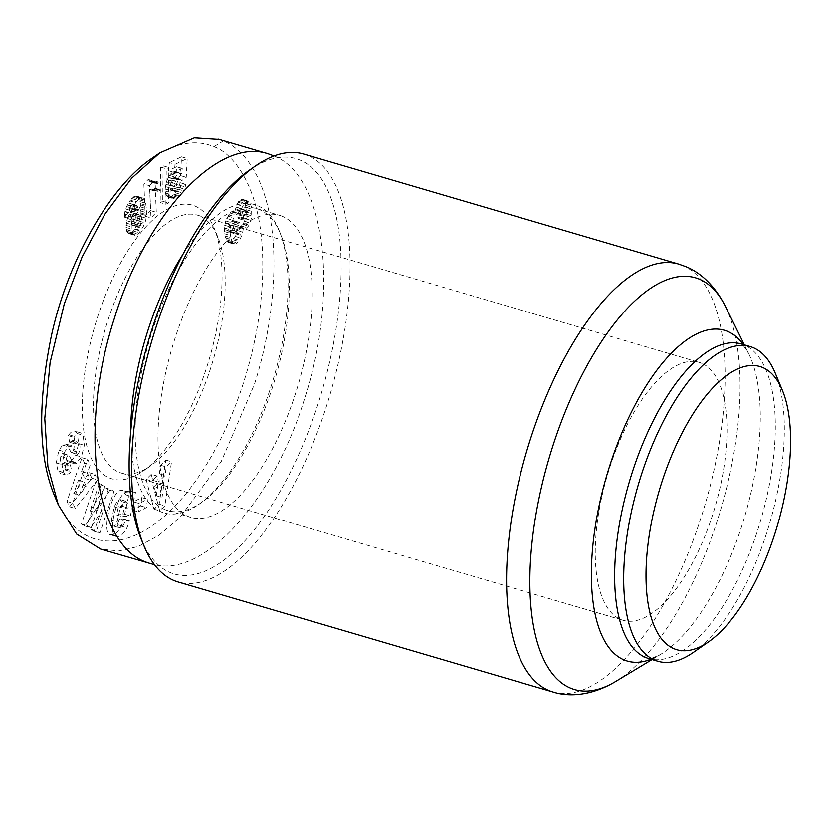 <?xml version="1.0" encoding="UTF-8"?>
<svg xmlns="http://www.w3.org/2000/svg" width="832" height="832" viewBox="0 0 832 832"><rect width="100%" height="100%" fill="white"/><g stroke="black" fill="none" stroke-linecap="round" stroke-linejoin="round"><path stroke-width="0.62" stroke-dasharray="4.16 3.12" d="M303.607 154.045A222.976 93.09 -73.6 0 1 307.819 155.553A222.976 93.09 -73.6 0 1 328.619 399.339A222.976 93.09 -73.6 0 1 178.058 581.963M693.191 652.486A163.956 68.442 106.4 0 0 769.694 523.162A163.956 68.442 106.4 0 0 775.185 373.006M199.742 216.008A134.441 56.129 106.4 0 0 197.194 215.093A134.441 56.129 106.4 0 0 106.413 325.208A134.441 56.129 106.4 0 0 118.955 472.202A134.441 56.129 106.4 0 0 121.503 473.106A134.441 56.129 106.4 0 0 150.478 465.941A134.441 56.129 106.4 0 0 213.2 359.902A134.441 56.129 106.4 0 0 217.703 236.777A134.441 56.129 106.4 0 0 199.742 216.008M701.522 363.22A134.441 56.129 106.4 0 0 698.974 362.305A134.441 56.129 106.4 0 0 608.192 472.42A134.441 56.129 106.4 0 0 620.734 619.414A134.441 56.129 106.4 0 0 623.282 620.318A134.441 56.129 106.4 0 0 714.064 510.203A134.441 56.129 106.4 0 0 701.522 363.22M109.346 477.911A142.636 59.55 106.4 0 0 142.782 471.276A142.636 59.55 106.4 0 0 209.342 358.769A142.636 59.55 106.4 0 0 214.115 228.134A142.636 59.55 106.4 0 0 195.052 206.097A142.636 59.55 106.4 0 0 97.053 318.687A142.636 59.55 106.4 0 0 109.346 477.911M164.954 509.59A157.394 65.707 -73.6 0 1 150.27 337.501A157.394 65.707 -73.6 0 1 256.547 208.593A157.394 65.707 -73.6 0 1 259.532 209.654A157.394 65.707 -73.6 0 1 280.561 233.969A157.394 65.707 -73.6 0 1 275.288 378.113A157.394 65.707 -73.6 0 1 201.854 502.268A157.394 65.707 -73.6 0 1 167.929 510.65A157.394 65.707 -73.6 0 1 164.954 509.59M282.402 216.362A157.394 65.707 106.4 0 0 279.427 215.301A157.394 65.707 106.4 0 0 173.15 344.209A157.394 65.707 106.4 0 0 187.834 516.298A157.394 65.707 106.4 0 0 190.809 517.358A157.394 65.707 106.4 0 0 297.086 388.45A157.394 65.707 106.4 0 0 282.402 216.362M130.718 431.912A160.67 67.08 106.4 0 0 161.117 511.867A160.67 67.08 106.4 0 0 198.775 504.4A160.67 67.08 106.4 0 0 273.749 377.666A160.67 67.08 106.4 0 0 279.126 230.516A160.67 67.08 106.4 0 0 257.65 205.691A160.67 67.08 106.4 0 0 182.697 254.738M77.334 433.555L74.838 431.142C72.966 430.674 71.042 431.839 69.046 434.616L68.328 435.666L69.69 442.281L72.342 440.086C74.526 442.083 74.828 445.671 73.247 450.84A3.234 1.352 -73.6 0 1 71.396 452.598A3.234 1.352 -73.6 0 1 70.959 452.192L67.527 445.567A12.116 5.054 106.4 0 0 65.874 444.028A12.116 5.054 106.4 0 0 65.042 443.945L62.629 445.058L58.843 450.351L56.233 462.894L57.959 470.787L60.32 473.325L64.054 471.536L65.863 468.936L64.522 462.467L62.067 464.495C60.414 463.33 59.987 460.647 60.798 456.446A3.234 1.352 -73.6 0 1 60.902 456.082A3.234 1.352 -73.6 0 1 63.055 453.513A3.234 1.352 -73.6 0 1 63.502 453.929L66.862 460.408A12.116 5.054 106.4 0 0 68.515 461.958A12.116 5.054 106.4 0 0 70.741 461.552L75.65 455.229L78.645 443.622L77.334 433.555L83.054 435.24L84.365 445.297L81.37 456.914L76.461 463.226A12.116 5.054 -73.6 0 1 74.235 463.632A12.116 5.054 -73.6 0 1 72.571 462.093L69.212 455.603A3.234 1.352 106.4 0 0 68.775 455.187A3.234 1.352 106.4 0 0 66.612 457.766A3.234 1.352 106.4 0 0 66.508 458.12C65.707 462.322 66.134 465.005 67.787 466.17L70.242 464.142L71.583 470.621L69.774 473.221L66.03 474.999L63.669 472.462L61.953 464.568L64.563 452.026L68.338 446.732L70.762 445.619A12.116 5.054 -73.6 0 1 71.583 445.702A12.116 5.054 -73.6 0 1 73.247 447.242L76.679 453.866A3.234 1.352 106.4 0 0 77.116 454.272A3.234 1.352 106.4 0 0 78.967 452.514C80.548 447.346 80.236 443.768 78.052 441.761L75.41 443.966L74.048 437.351L74.766 436.301C76.762 433.514 78.686 432.349 80.558 432.817L83.054 435.24M56.233 462.894L61.953 464.568M57.959 470.787L63.669 472.462M65.156 469.966L70.866 471.65M122.626 526.115A6.063 2.527 106.4 0 0 124.623 522.288A6.063 2.527 106.4 0 0 124.956 521.061L129.303 520.614L129.189 521.165A14.945 6.24 -73.6 0 1 128.471 523.775A14.945 6.24 -73.6 0 1 126.901 527.831C124.02 533.125 121.233 536.006 118.55 536.453L116.241 536.463C106.694 534.903 117.281 491.733 127.161 491.962L128.253 492.066L131.383 496.454L132.558 492.752L135.502 492.482L130.343 515.892L122.325 516.62L124.155 508.31L128.211 507.946L128.045 503.422L125.778 501.29C123.864 501.654 121.95 504.078 120.026 508.539L117.104 522.007C117.218 525.346 117.957 527.27 119.34 527.769L122.626 526.115L116.906 524.43L113.62 526.084C112.237 525.585 111.498 523.671 111.394 520.333L117.104 522.007M111.394 520.333L114.306 506.865C116.23 502.393 118.144 499.98 120.058 499.616L122.325 501.738L122.491 506.272L118.435 506.636L116.605 514.946L124.623 514.218L129.782 490.807L126.838 491.078L125.663 494.78L122.543 490.391L121.441 490.287C111.561 490.048 100.974 533.229 110.521 534.789L112.84 534.778C115.523 534.321 118.3 531.45 121.181 526.157A14.945 6.24 106.4 0 0 122.751 522.09A14.945 6.24 106.4 0 0 123.469 519.49L123.583 518.939L119.236 519.386A6.063 2.527 -73.6 0 1 118.903 520.614A6.063 2.527 -73.6 0 1 116.906 524.43M114.306 506.865L120.026 508.539M122.325 501.738L128.045 503.422M125.663 494.78L131.383 496.454M123.469 519.49L129.189 521.165M219.294 139.485L223.382 141.024C236.87 146.276 258.918 163.81 269.183 212.701C279.375 261.092 272.688 327.683 254.426 384.301L221.198 461.604L180.076 517.369L158.902 535.309L138.289 546.468L118.758 550.992L100.682 549.099M274.071 155.979C325.125 175.885 339.57 291.387 304.46 398.975C273.26 500.999 204.412 577.106 154.523 564.73M141.17 539.094A216.414 90.345 106.4 0 0 170.102 572.53A216.414 90.345 106.4 0 0 318.781 401.7A216.414 90.345 106.4 0 0 300.134 160.129A216.414 90.345 106.4 0 0 249.402 170.196M238.898 213.21L240.292 214.136L241.519 208.645L244.421 203.07L247 201.032L248.238 201.053L249.714 202.197L251.534 207.095L251.753 217.641L248.487 226.106L245.773 228.696L243.35 228.571L242.258 234.697L239.502 240.334L235.955 243.87L233.969 244.109L232.419 242.715L230.724 237.64L229.965 231.171L230.339 226.97L231.452 222.664L234.458 216.57L237.234 213.616L238.898 213.21L233.178 211.526L231.514 211.942L228.738 214.895L225.732 220.99L224.307 227.978L225.004 235.966L227.23 241.706L228.259 242.424L230.235 242.195L235.113 236.413L237.63 226.886L239.98 227.053L241.415 226.065L244.504 221.25L246.043 215.966L246.397 209.778L244.712 201.822L243.214 199.67L241.28 199.358L238.701 201.396L236.818 204.433L234.572 212.462L233.178 211.526M234.239 212.129L239.959 213.803M234.572 212.462L240.292 214.136M235.071 209.622L240.791 211.297M235.747 207.116L241.467 208.801M235.799 206.97L241.519 208.645M236.818 204.433L242.538 206.107M238.056 202.249L243.776 203.934M238.701 201.396L244.421 203.07M240.001 200.044L245.721 201.718M241.28 199.358L247 201.032M242.518 199.378L248.238 201.053M243.214 199.67L248.934 201.354M243.994 200.512L249.714 202.197M244.712 201.822L250.422 203.497M245.346 203.549L251.066 205.223M245.814 205.421L251.534 207.095M246.178 207.438L251.888 209.113M246.397 209.778L252.117 211.453M246.438 212.066L252.158 213.741M246.303 214.261L252.023 215.935M246.043 215.966L251.753 217.641M245.398 218.743L251.108 220.418M244.504 221.25L250.224 222.924M243.381 223.454L249.101 225.129M242.767 224.432L248.487 226.106M241.415 226.065L247.135 227.739M240.053 227.022L245.773 228.696M239.98 227.053L245.7 228.727M238.815 227.24L244.535 228.925M237.63 226.886L243.35 228.571M237.567 227.802L243.287 229.486M237.203 230.485L242.923 232.17M236.538 233.022L242.258 234.697M236.194 234L241.914 235.674M235.113 236.413L240.833 238.098M233.782 238.659L239.502 240.334M232.95 239.762L238.67 241.436M231.566 241.27L237.286 242.944M230.235 242.195L235.955 243.87M229.414 242.476L235.134 244.15M228.259 242.424L233.969 244.109M227.23 241.706L232.939 243.381M226.699 241.041L232.419 242.715M226.086 239.71L231.806 241.384M225.493 237.952L231.213 239.626M225.004 235.966L230.724 237.64M224.619 233.813L230.339 235.498M224.359 231.566L230.079 233.241M224.255 229.497L229.965 231.171M224.307 227.978L230.027 229.653M224.619 225.295L230.339 226.97M225.212 222.664L230.932 224.338M225.732 220.99L231.452 222.664M226.73 218.483L232.45 220.158M227.947 216.185L233.667 217.859M228.738 214.895L234.458 216.57M230.162 213.086L235.882 214.76M231.514 211.942L237.234 213.616M232.014 211.692L237.723 213.377M248.134 212.077L246.438 210.787L243.62 215.478L243.495 218.899L244.286 220.272L245.97 219.554L247.998 215.426L248.134 212.077L242.424 210.402L241.946 214.885L238.95 218.722L237.775 217.225L238.857 211.318L241.259 208.946L242.424 210.402M242.185 209.706L247.905 211.38M241.259 208.946L246.979 210.631M240.718 209.102L246.438 210.787M239.366 210.496L245.086 212.17M238.857 211.318L244.577 212.992M237.91 213.793L243.62 215.478M237.744 214.708L243.464 216.393M237.775 217.225L243.495 218.899M238.566 218.598L244.286 220.272M238.95 218.722L244.67 220.397M240.25 217.88L245.97 219.554M240.791 217.173L246.511 218.858M241.946 214.885L247.666 216.559M242.278 213.751L247.998 215.426M242.528 211.276L248.238 212.961M234.177 232.575L235.55 233.948L236.6 233.48L239.086 229.986L240.261 225.95L239.512 222.425L237.588 222.934L235.154 226.678L234.177 232.575L228.457 230.89L229.434 224.994L231.878 221.26L233.792 220.75L234.499 222.019L233.366 228.301L230.88 231.806L229.83 232.274L228.457 230.89M228.779 231.733L234.499 233.407M229.83 232.274L235.55 233.948M230.88 231.806L236.6 233.48M232.253 230.266L237.973 231.941M233.366 228.301L239.086 229.986M234.239 225.826L239.959 227.51M234.541 224.276L240.261 225.95M234.499 222.019L240.219 223.704M233.792 220.75L239.512 222.425M233.137 220.605L238.846 222.279M231.878 221.26L237.588 222.934M230.651 222.726L236.371 224.411M229.434 224.994L235.154 226.678M228.727 227.105L234.447 228.779M228.353 229.726L234.073 231.41M149.583 185.744L153.941 181.137L156.478 183.716L160.784 182.77L161.096 189.998L157.986 191.256L155.386 191.225L156.291 212.316L150.977 217.932L149.583 185.744L143.863 184.059L145.257 216.258L150.582 210.642L149.666 189.55L152.277 189.571L155.376 188.323L155.064 181.095L150.758 182.042L148.221 179.462L143.863 184.059M148.221 179.462L153.941 181.137M148.262 179.546L153.982 181.23M148.959 180.742L154.669 182.426M149.791 181.542L155.511 183.227M150.758 182.042L156.478 183.716M151.434 182.146L157.154 183.82M152.474 182.042L158.194 183.716M153.702 181.709L159.411 183.394M155.064 181.095L160.784 182.77M155.376 188.323L161.096 189.998M154.575 188.718L160.295 190.403M153.327 189.249L159.047 190.934M152.277 189.571L157.986 191.256M151.882 189.644L157.602 191.318M150.8 189.686L156.52 191.37M149.666 189.55L155.386 191.225M150.582 210.642L156.291 212.316M145.257 216.258L150.977 217.932M165.901 204.246L166.234 168.782L168.844 167.534L168.47 203.018L165.901 204.246L160.181 202.561L162.75 201.334L163.124 165.859L160.514 167.107L160.181 202.561M160.514 167.107L166.234 168.782M163.124 165.859L168.844 167.534M162.75 201.334L168.47 203.018M136.136 201.802L139.828 198.162L141.97 197.683L143.177 198.245L145.683 203.278L146.838 212.784L145.694 220.605L143.364 226.46L139.194 232.742L136.843 234.863L134.836 235.373L133.12 234.198L132.038 231.327L131.976 224.775L134.867 215.831L138.372 211.39L140.629 210.756L139.849 208.166L138.694 206.118L137.644 205.982L136.5 207.085L135.252 212.524L130.042 218.837L131.362 210.662L136.136 201.802L130.416 200.127L126.547 206.575L124.883 211.786L124.332 217.162L129.532 210.85L129.761 207.709L131.924 204.308L133.557 205.171L134.909 209.071L132.662 209.706L130.322 212.254L126.693 220.761L126.027 227.458L126.766 231.286L128.107 233.282L130.208 233.584L133.474 231.067L138.622 222.758L140.92 214.032L140.951 207.064L139.422 199.846L137.457 196.56L136.25 196.009L134.108 196.477L130.416 200.127M131.695 198.526L137.415 200.2M132.943 197.309L138.663 198.983M134.108 196.477L139.828 198.162M135.221 196.071L140.941 197.746M136.25 196.009L141.97 197.683M136.666 196.134L142.386 197.808M137.457 196.56L143.177 198.245M138.164 197.33L143.884 199.004M138.819 198.422L144.539 200.096M139.422 199.846L145.132 201.521M139.963 201.594L145.683 203.278M140.442 203.653L146.162 205.327M140.67 204.953L146.39 206.638M140.951 207.064L146.671 208.738M141.107 209.082L146.827 210.766M141.118 211.099L146.838 212.784M141.014 213.034L146.734 214.708M140.92 214.032L146.64 215.706M140.525 216.559L146.245 218.234M139.974 218.92L145.694 220.605M139.256 221.166L144.976 222.851M138.622 222.758L144.342 224.432M137.644 224.775L143.364 226.46M136.49 226.793L142.21 228.478M135.148 228.862L140.868 230.547M134.784 229.351L140.504 231.026M133.474 231.067L139.194 232.742M132.246 232.336L137.966 234.01M131.123 233.189L136.843 234.863M130.208 233.584L135.928 235.258M129.116 233.688L134.836 235.373M128.107 233.282L133.827 234.957M127.4 232.513L133.12 234.198M126.766 231.286L132.486 232.96M126.318 229.642L132.038 231.327M126.277 229.424L131.997 231.098M126.027 227.458L131.747 229.133M126.027 225.358L131.747 227.032M126.256 223.09L131.976 224.775M126.693 220.761L132.413 222.435M127.317 218.504L133.037 220.189M128.149 216.237L133.869 217.911M129.147 214.157L134.867 215.831M130.322 212.254L136.042 213.928M131.466 210.787L137.186 212.462M132.662 209.706L138.372 211.39M133.723 209.206L139.443 210.891M134.909 209.071L140.629 210.756M134.742 208.458L140.462 210.142M134.129 206.482L139.849 208.166M133.557 205.171L139.277 206.846M133.058 204.495L138.778 206.18M132.974 204.443L138.694 206.118M131.924 204.308L137.644 205.982M130.78 205.41L136.5 207.085M130.707 205.514L136.427 207.199M129.761 207.709L135.481 209.383M129.626 208.478L135.335 210.153M129.532 210.85L135.252 212.524M124.332 217.162L130.042 218.837M124.353 216.414L130.062 218.098M124.519 214.074L130.229 215.748M124.883 211.786L130.603 213.47M124.977 211.38L130.697 213.054M125.642 208.988L131.362 210.662M126.547 206.575L132.267 208.26M127.338 204.942L133.058 206.617M128.461 203.008L134.181 204.682M129.844 200.907L135.564 202.592M140.078 225.711L141.918 219.461L141.159 215.738L140.358 215.114L137.613 217.838L136.646 222.477L137.436 226.346L138.882 226.876L140.078 225.711L134.358 224.037L133.162 225.202L131.716 224.661L131.154 218.514L132.652 214.822L134.638 213.429L135.439 214.063L136.198 217.786L134.358 224.037M135.179 222.539L140.899 224.214M135.949 220.147L141.669 221.832M135.98 219.96L141.7 221.634M136.198 217.786L141.918 219.461M136.011 215.706L141.731 217.381M135.99 215.623L141.71 217.298M135.439 214.063L141.159 215.738M134.638 213.429L140.358 215.114M133.848 213.606L139.568 215.28M132.652 214.822L138.372 216.497M131.903 216.154L137.613 217.838M131.154 218.514L136.874 220.189M131.102 218.733L136.812 220.418M130.926 220.802L136.646 222.477M131.134 222.966L136.854 224.64M131.154 223.049L136.874 224.723M131.716 224.661L137.436 226.346M132.475 225.316L138.195 227.001M133.162 225.202L138.882 226.876M175.105 164.299L187.2 158.527L186.254 177.32L181.75 180.648L180.638 179.192L178.589 179.993L177.351 181.927L176.093 187.169L176.197 191.225L177.757 192.005L179.566 189.894L180.929 185.775L185.952 184.413L185.224 186.909L182.572 192.889L180.097 195.988L176.894 198.182L173.846 198.786L172.151 197.621L171.122 194.667L170.924 190.622L172.13 183.602L176.311 175.656L179.265 173.545L181.958 173.742L182.239 168.48L174.044 172.39L175.105 164.299L169.385 162.625L168.334 170.706L176.519 166.795L176.238 172.068L173.555 171.86L170.591 173.982L167.222 179.66L165.818 184.298L165.204 188.947L165.807 194.678L168.137 197.111L171.174 196.508L174.377 194.314L176.821 191.266L180.232 182.728L175.209 184.101L173.846 188.219L172.037 190.32L170.986 190.289L170.227 187.928L170.924 182.354L172.869 178.318L174.918 177.518L176.03 178.963L180.534 175.646L181.48 156.853L169.385 162.625M181.48 156.853L187.2 158.527M180.534 175.646L186.254 177.32M176.03 178.963L181.75 180.648M175.864 178.62L181.574 180.294M175.157 177.611L180.866 179.296M174.918 177.518L180.638 179.192M173.815 177.58L179.535 179.254M172.869 178.318L178.589 179.993M171.756 179.982L177.476 181.657M171.631 180.253L177.351 181.927M170.924 182.354L176.644 184.038M170.425 185.11L176.134 186.794M170.373 185.494L176.093 187.169M170.227 187.928L175.947 189.613M170.487 189.54L176.197 191.225M170.986 190.289L176.706 191.974M172.037 190.32L177.757 192.005M172.671 189.883L178.391 191.558M173.846 188.219L179.566 189.894M174.522 186.659L180.242 188.344M175.209 184.101L180.929 185.775M180.232 182.728L185.952 184.413M179.504 185.234L185.224 186.909M178.714 187.46L184.434 189.134M177.975 189.155L183.695 190.83M176.852 191.214L182.572 192.889M176.821 191.266L182.541 192.941M175.687 192.91L181.397 194.584M174.377 194.314L180.097 195.988M173.722 194.906L179.442 196.581M172.526 195.759L178.246 197.434M171.174 196.508L176.894 198.182M170.414 196.83L176.134 198.515M169.187 197.142L174.897 198.817M168.137 197.111L173.846 198.786M167.253 196.747L172.973 198.432M166.431 195.936L172.151 197.621M165.807 194.678L171.527 196.352M165.402 192.993L171.122 194.667M165.214 191.069L170.934 192.743M165.204 188.947L170.924 190.622M165.422 186.618L171.142 188.292M165.818 184.298L171.538 185.983M166.41 181.927L172.13 183.602M167.222 179.66L172.942 181.345M168.23 177.486L173.94 179.161M168.345 177.247L174.065 178.932M169.437 175.458L175.157 177.133M170.591 173.982L176.311 175.656M171.808 172.869L177.528 174.543M173.118 172.068L178.828 173.753M173.555 171.86L179.265 173.545M174.699 171.673L180.419 173.347M175.209 171.704L180.929 173.389M176.238 172.068L181.958 173.742M176.519 166.795L182.239 168.48M168.334 170.706L174.044 172.39M152.058 158.257C181.262 138.445 201.989 141.617 213.772 146.734C229.601 151.414 259.189 180.825 262.454 250.942C265.491 312.738 248.726 382.626 221.166 438.121C162.989 553.946 83.668 569.993 54.735 496.257M84.573 463.102L81.973 457.704L66.976 501.436L69.545 506.761L91.853 478.192L89.211 472.711L84.885 478.473L81.546 471.567L84.573 463.102L90.293 464.786L87.266 473.242L90.605 480.158L94.931 474.386L97.573 479.866L75.265 508.435L72.696 503.11L87.682 459.378L90.293 464.786M151.31 474.282L146.12 479.388L154.014 509.174L159.13 504.161L165.818 460.054L160.545 465.223L159.37 473.782L152.724 480.303L151.31 474.282L157.03 475.966L158.434 481.978L165.079 475.457L166.265 466.908L171.538 461.729L164.85 505.835L159.734 510.858L151.84 481.062L157.03 475.966M133.505 501.81L132.496 510.141L140.743 505.908L141.762 497.578L133.505 501.81L139.225 503.485L147.482 499.262L146.463 507.582L138.216 511.815L139.225 503.485M99.486 503.381L90.688 529.298L94.141 531.294L108.264 489.726L104.728 487.687L89.981 510.983L99.018 484.401L95.555 482.404L81.432 523.973L85.114 526.094L99.486 503.381L105.206 505.055L90.834 527.769L87.152 525.647L101.275 484.089L104.738 486.075L95.701 512.658L110.448 489.362L113.984 491.41L99.861 532.969L96.398 530.982L105.206 505.055M119.246 519.334L124.966 521.009M123.583 518.939L129.303 520.614M121.181 526.157L126.901 527.831M112.84 534.778L118.55 536.453M126.838 491.078L132.558 492.752M129.782 490.807L135.502 492.482M124.623 514.218L130.343 515.892M116.605 514.946L122.325 516.62M118.435 506.636L124.155 508.31M122.491 506.272L128.211 507.946M62.629 445.058L68.338 446.732M69.69 442.281L75.41 443.966M68.328 435.666L74.048 437.351M78.645 443.622L84.365 445.297M75.65 455.229L81.37 456.914M71.396 461.115L77.116 462.79M64.522 462.467L70.242 464.142M65.863 468.936L71.583 470.621M90.688 529.298L96.398 530.982M85.114 526.094L90.834 527.769M81.432 523.973L87.152 525.647M95.555 482.404L101.275 484.089M99.018 484.401L104.738 486.075M89.981 510.983L95.701 512.658M104.728 487.687L110.448 489.362M108.264 489.726L113.984 491.41M94.141 531.294L99.861 532.969M132.496 510.141L138.216 511.815M141.762 497.578L147.482 499.262M140.743 505.908L146.463 507.582M146.12 479.388L151.84 481.062M152.724 480.303L158.434 481.978M159.37 473.782L165.079 475.457M160.545 465.223L166.265 466.908M165.818 460.054L171.538 461.729M159.13 504.161L164.85 505.835M154.014 509.174L159.734 510.858M163.873 484.255L159.879 488.166L162.042 497.453L163.873 484.255L158.153 482.57L156.333 495.768L154.159 486.491L158.153 482.57M154.159 486.491L159.879 488.166M156.333 495.768L162.042 497.453M81.973 457.704L87.682 459.378M81.546 471.567L87.266 473.242M84.885 478.473L90.605 480.158M89.211 472.711L94.931 474.386M91.853 478.192L97.573 479.866M69.545 506.761L75.265 508.435M66.976 501.436L72.696 503.11M86.154 486.086L84.157 481.936L79.477 494.978L86.154 486.086L80.434 484.401L73.757 493.303L78.437 480.251L80.434 484.401M78.437 480.251L84.157 481.936M73.757 493.303L79.477 494.978M744.37 344.874L748.582 353.413C743.631 345.613 741.208 342.472 741.312 343.99L741.125 343.918A163.956 68.442 -73.6 0 1 744.224 345.03A163.956 68.442 -73.6 0 1 759.522 524.285A163.956 68.442 -73.6 0 1 648.814 658.559C647.254 659.994 651.061 658.684 660.213 654.607A172.37 71.958 106.4 0 0 744.9 515.892A172.37 71.958 106.4 0 0 748.582 353.413A172.37 71.958 106.4 0 0 743.319 344.562M553.072 691.985A222.976 93.09 106.4 0 0 703.633 509.361A222.976 93.09 106.4 0 0 682.833 265.574A222.976 93.09 106.4 0 0 678.621 264.066M725.504 306.613A214.562 89.575 -73.6 0 1 720.918 508.851A214.562 89.575 -73.6 0 1 615.514 681.522M60.798 456.446L66.508 458.12M213.772 146.734L223.382 141.024M111.623 534.893L117.343 536.567M119.236 519.386L124.956 521.061M58.947 450.164L64.667 451.838M65.042 443.945L70.762 445.619M67.527 445.567L73.247 447.242M70.959 452.192L76.679 453.866M73.247 450.84L78.967 452.514M70.502 441.106L76.222 442.78M68.973 434.741L74.682 436.415M70.741 461.552L76.461 463.226M66.862 460.408L72.571 462.093M63.502 453.929L69.212 455.603M63.794 463.518L69.514 465.192M651.009 659.204A172.37 71.958 106.4 0 0 660.213 654.607L652.059 659.516M197.194 215.093L698.974 362.305M217.703 236.777L214.115 228.134M150.478 465.941L142.782 471.276M256.547 208.593L279.427 215.301M280.561 233.969L279.126 230.516M201.854 502.268L198.775 504.4M80.558 432.817L74.838 431.142M113.62 526.084L119.34 527.769M128.253 492.066L122.543 490.391M110.521 534.789L116.241 536.463M120.682 499.668L126.402 501.342M66.03 474.999L60.32 473.325M65.874 444.028L71.583 445.702M71.396 452.598L77.116 454.272M72.342 440.086L78.052 441.761M68.515 461.958L74.235 463.632M63.055 453.513L68.775 455.187M62.067 464.495L67.787 466.17M167.929 510.65L190.809 517.358M121.503 473.106L623.282 620.318"/><path stroke-width="1.25" d="M173.846 580.455A222.976 93.09 -73.6 0 1 144.04 546.01A222.976 93.09 -73.6 0 1 151.518 341.806A222.976 93.09 -73.6 0 1 255.549 165.922A222.976 93.09 -73.6 0 1 303.607 154.045L678.621 264.066A222.976 93.09 106.4 0 0 528.06 446.69A222.976 93.09 106.4 0 0 548.86 690.477A222.976 93.09 106.4 0 0 553.072 691.985L178.058 581.963A222.976 93.09 -73.6 0 1 173.846 580.455M782.361 390.291L775.185 373.006A163.956 68.442 106.4 0 0 753.272 347.682A163.956 68.442 106.4 0 0 750.173 346.57A163.956 68.442 106.4 0 0 639.465 480.854A163.956 68.442 106.4 0 0 654.763 660.109A163.956 68.442 106.4 0 0 657.862 661.222A163.956 68.442 106.4 0 0 693.191 652.486L708.573 641.815A147.555 61.599 -73.6 0 1 673.982 648.679A147.555 61.599 -73.6 0 1 661.263 483.974A147.555 61.599 -73.6 0 1 762.642 367.494A147.555 61.599 -73.6 0 1 782.361 390.291A147.555 61.599 -73.6 0 1 777.421 525.429A147.555 61.599 -73.6 0 1 708.573 641.815M154.523 564.73L100.682 549.099L76.648 534.071L58.323 504.889L47.902 466.658L44.772 418.527L50.097 362.638L64.272 303.898L82.056 257.14L104.801 214.313L131.685 178.173L159.744 152.932L194.314 137.873L219.294 139.485M150.717 563.774L145.35 561.86C93.808 542.651 79.009 426.681 114.306 318.583C146.297 213.762 217.932 136.947 268.008 153.774L274.071 155.979M255.549 165.922L249.402 170.196A216.414 90.345 106.4 0 0 148.418 340.891A216.414 90.345 106.4 0 0 141.17 539.094L144.04 546.01M58.323 504.889L54.735 496.257C38.615 457.891 37.43 404.758 51.178 336.856C66.602 264.368 108.129 187.845 152.058 158.257L159.744 152.932M182.697 254.738A160.67 67.08 106.4 0 0 130.718 431.912M657.862 661.222L648.814 658.559A163.956 68.442 -73.6 0 1 645.715 657.457A163.956 68.442 -73.6 0 1 630.427 478.202A163.956 68.442 -73.6 0 1 741.125 343.918L750.173 346.57M743.319 344.562A172.37 71.958 106.4 0 0 727.626 331.396A172.37 71.958 106.4 0 0 609.201 467.459A172.37 71.958 106.4 0 0 624.062 659.87A172.37 71.958 106.4 0 0 651.009 659.204M652.059 659.516L615.514 681.522A214.562 89.575 -73.6 0 1 570.513 688.074A214.562 89.575 -73.6 0 1 552.022 448.573A214.562 89.575 -73.6 0 1 699.431 279.209A214.562 89.575 -73.6 0 1 725.504 306.613C714.563 284.7 699.369 271.981 685.755 266.614L678.621 264.066M615.514 681.522C592.207 695.479 569.431 697.289 553.072 691.985M268.05 153.785L218.015 139.11M744.37 344.874L725.504 306.613"/></g></svg>
